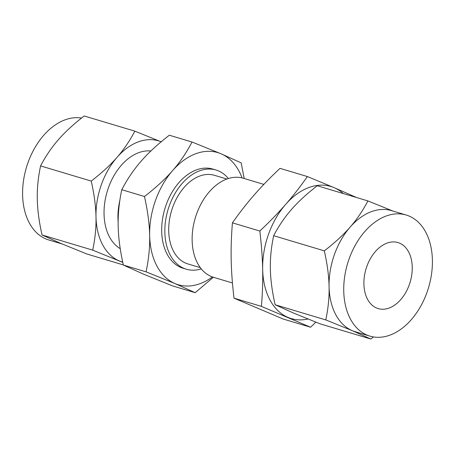 <?xml version="1.0" encoding="UTF-8"?>
<svg xmlns="http://www.w3.org/2000/svg" width="455" height="455" viewBox="0 0 455 455"><rect width="100%" height="100%" fill="white"/><g stroke="black" fill="none" stroke-linecap="round" stroke-linejoin="round"><path stroke-width="0.68" d="M213.321 277.243L195.206 292.69L172.508 285.894L143.541 274.155L123.356 265.043C120.114 250.625 118.391 237.635 118.175 226.061C117.896 214.413 119.096 202.299 121.769 189.707C127.354 179.037 133.821 169.516 141.158 161.15C148.478 152.726 157.868 144.081 169.328 135.22L192.027 142.017L220.993 153.762L241.178 162.873L244.193 178.508M261.42 306.38C262.507 293.259 262.922 280.911 262.666 269.32C262.433 257.746 261.488 244.983 259.833 231.043C269.747 221.67 278.352 212.792 285.649 204.409C292.974 196.037 300.226 186.755 307.392 176.557L279.99 168.356C270.077 177.729 261.471 186.607 254.169 194.985C246.843 203.357 239.597 212.644 232.431 222.836C231.339 235.957 230.93 248.311 231.185 259.896C231.413 271.476 232.357 284.233 234.018 298.173L283.164 319.029L310.566 327.23L261.42 306.38L234.018 298.173M307.392 176.557L334.004 187.596L356.555 197.527M195.206 292.69L175.021 283.579L146.055 271.84C148.734 259.248 149.928 247.133 149.655 235.485C149.439 223.911 147.71 210.921 144.468 196.503C155.934 187.642 165.324 178.997 172.638 170.574C179.981 162.207 186.442 152.687 192.027 142.017M123.356 265.043L146.055 271.84M121.769 189.707L144.468 196.503M118.146 221.989A51.722 34.563 -73.3 0 1 119.836 200.45M242.054 177.899A68.967 46.08 106.7 0 0 220.993 153.762A68.967 46.08 106.7 0 0 172.638 170.574A68.967 46.08 106.7 0 0 155.445 200.609A68.967 46.08 106.7 0 0 149.655 235.485A68.967 46.08 106.7 0 0 175.021 283.579A68.967 46.08 106.7 0 0 212.405 276.936M150.878 150.992A51.722 34.563 106.7 0 0 108.392 187.852A51.722 34.563 106.7 0 0 120.222 248.635M186.305 269.206L183.16 268.262A51.768 34.591 -73.3 0 1 166.058 205.114A51.768 34.591 -73.3 0 1 212.855 169.078L216.006 170.016A51.768 34.591 106.7 0 0 169.203 206.058A51.768 34.591 106.7 0 0 186.305 269.206A51.768 34.591 106.7 0 0 201.292 268.882M161.15 141.806A63.211 42.235 106.7 0 0 117.06 157.316A63.211 42.235 106.7 0 0 101.3 184.844A63.211 42.235 106.7 0 0 95.994 216.807A63.211 42.235 106.7 0 0 119.244 260.891A63.211 42.235 106.7 0 0 122.713 262.103M228.347 178.525A51.768 34.591 106.7 0 0 216.006 170.016M122.782 262.404L92.701 250.131C95.152 238.591 96.25 227.483 95.994 216.807C95.8 206.2 94.213 194.291 91.245 181.079C101.749 172.957 110.36 165.034 117.06 157.316C123.788 149.644 129.715 140.925 134.834 131.142L161.383 141.903M200.325 267.642L187.887 263.923A46.251 30.906 -73.3 0 1 172.61 207.503A46.251 30.906 -73.3 0 1 214.424 175.306L226.857 179.025M134.834 131.142L84.175 115.974C73.665 124.096 65.059 132.018 58.354 139.736C51.625 147.409 45.705 156.133 40.586 165.91C38.135 177.45 37.037 188.558 37.287 199.233C37.486 209.84 39.067 221.75 42.042 234.962L60.538 243.311L87.087 254.072L123.333 264.924M91.245 181.079L40.586 165.91M92.701 250.131L42.042 234.962M263.843 184.389L243.249 178.224A51.722 34.563 106.7 0 0 196.492 214.231A51.722 34.563 106.7 0 0 213.577 277.322L232.448 282.976M81.525 118.055A63.211 42.235 106.7 0 0 27.92 162.873A63.211 42.235 106.7 0 0 48.799 239.978L61.999 243.931M259.833 231.043L232.431 222.836M315.855 322.157L310.566 327.23M343.229 193.534A68.967 46.08 106.7 0 0 334.004 187.596A68.967 46.08 106.7 0 0 285.649 204.409A68.967 46.08 106.7 0 0 268.456 234.444A68.967 46.08 106.7 0 0 262.666 269.32A68.967 46.08 106.7 0 0 288.032 317.414A68.967 46.08 106.7 0 0 307.972 319.012M409.341 284.602A34.466 23.029 -73.3 0 1 378.185 308.592A34.466 23.029 -73.3 0 1 366.798 266.55A34.466 23.029 -73.3 0 1 397.954 242.56A34.466 23.029 -73.3 0 1 409.341 284.602M329.079 286.593C328.88 275.986 327.299 264.076 324.324 250.864C334.834 242.743 343.44 234.82 350.145 227.102A63.211 42.235 106.7 0 0 334.385 254.629A63.211 42.235 106.7 0 0 329.079 286.593A63.211 42.235 106.7 0 0 352.324 330.677L325.78 319.916C328.231 308.376 329.329 297.269 329.079 286.593M406.201 215.022L391.522 210.631A63.211 42.235 106.7 0 0 350.145 227.102C356.874 219.429 362.794 210.71 367.913 200.928L317.254 185.759C306.75 193.881 298.144 201.804 291.439 209.522C284.711 217.194 278.784 225.919 273.665 235.696C271.214 247.236 270.116 258.343 270.372 269.019C270.566 279.626 272.147 291.536 275.121 304.748L293.617 313.097L320.166 323.858L370.825 339.026L352.324 330.677A63.211 42.235 106.7 0 0 355.264 331.735L369.943 336.126A63.211 42.235 -73.3 0 1 349.059 259.026A63.211 42.235 -73.3 0 1 406.201 215.022A63.211 42.235 -73.3 0 1 427.08 292.127A63.211 42.235 -73.3 0 1 369.943 336.126M273.665 235.696L324.324 250.864M275.121 304.748L325.78 319.916M367.913 200.928L393.001 211.069M373.475 336.945L370.825 339.026"/></g></svg>
